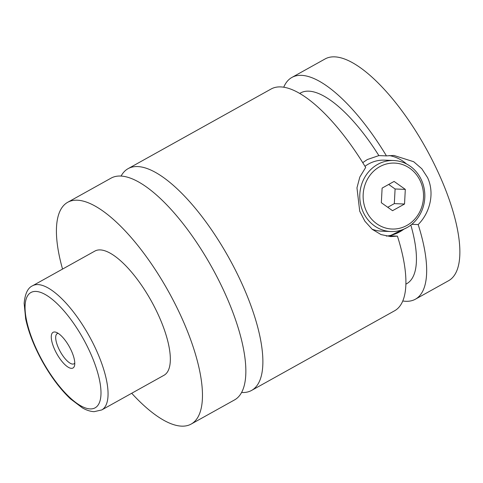<?xml version="1.0" encoding="UTF-8"?>
<svg xmlns="http://www.w3.org/2000/svg" width="483" height="483" viewBox="0 0 483 483"><rect width="100%" height="100%" fill="white"/><g stroke="black" fill="none" stroke-linecap="round" stroke-linejoin="round"><path stroke-width="0.72" d="M62.548 269.079A126.914 44.653 60.9 0 1 67.698 202.292L111.084 178.13A126.914 44.653 60.9 0 1 120.629 176.041A126.914 44.653 60.9 0 1 218.135 279.096A126.914 44.653 60.9 0 1 234.581 399.894L191.196 424.056A126.914 44.653 60.9 0 1 181.65 426.145A126.914 44.653 60.9 0 1 131.708 393.271M121.082 176.066A126.914 44.653 60.9 0 1 128.104 168.652A126.914 44.653 60.9 0 1 137.655 166.563A126.914 44.653 60.9 0 1 235.161 269.617A126.914 44.653 60.9 0 1 251.607 390.415A126.914 44.653 60.9 0 1 241.609 392.486M363.24 212.206A35.537 32.524 -87.8 0 1 393.693 160.513A35.537 32.524 -87.8 0 1 421.369 179.839A35.537 32.524 -87.8 0 1 390.916 231.532A35.537 32.524 -87.8 0 1 363.24 212.206M366.343 211.089A33.001 30.2 92.2 0 0 406.897 225.434A33.001 30.2 92.2 0 0 420.313 181.034A33.001 30.2 92.2 0 0 379.753 166.689A33.001 30.2 92.2 0 0 366.343 211.089M390.916 231.532L381.721 231.17A35.537 32.524 -87.8 0 1 372.001 229.141M364.985 166.291A35.537 32.524 -87.8 0 1 384.498 160.151L393.693 160.513M411.8 224.317L418.175 224.565C430.268 212.466 434.754 192.922 427.564 177.605L421.828 168.766L413.677 161.714L393.899 155.448L386.442 155.888L378.871 155.592L367.334 159.547L362.739 162.644M389.159 155.55A40.614 37.173 -87.8 0 1 406.559 163.979M404.011 229.081A40.614 37.173 -87.8 0 1 386.328 236.09M128.104 168.652L271.126 88.999A126.914 44.653 60.9 0 1 280.677 86.91A126.914 44.653 60.9 0 1 365.685 167.444L359.829 177.05L356.961 187.839L359.72 211.198L364.888 221.214L372.284 229.377L381.039 234.575L390.723 236.598L397.418 236.127L389.847 235.831L406.849 227.692M54.615 331.978A20.431 7.191 -119.1 0 0 54.796 349.843A20.431 7.191 -119.1 0 0 71.424 368.354A20.431 7.191 -119.1 0 0 74.593 365.396A20.431 7.191 -119.1 0 0 69.304 346.667A20.431 7.191 -119.1 0 0 56.167 332.31A20.431 7.191 -119.1 0 0 54.615 331.978M58.214 333.361A17.261 6.074 -119.1 0 0 57.217 333.644A17.261 6.074 -119.1 0 0 59.451 350.072A17.261 6.074 -119.1 0 0 72.716 364.085A17.261 6.074 -119.1 0 0 74.014 363.802A17.261 6.074 -119.1 0 0 74.774 363.101M32.59 285.761L94.867 251.082A71.073 25.007 60.9 0 1 100.216 249.91A71.073 25.007 60.9 0 1 154.82 307.623A71.073 25.007 60.9 0 1 164.027 375.267L101.75 409.946A71.073 25.007 60.9 0 0 92.543 342.302A71.073 25.007 60.9 0 0 37.94 284.59A71.073 25.007 60.9 0 0 32.59 285.761C27.857 287.808 25.038 293.658 24.15 303.324L25.665 318.822C28.485 332.075 33.961 346.124 42.081 360.958C50.709 376.462 60.152 389.075 70.397 398.807L82.412 407.9C86.409 410.2 90.309 411.462 94.119 411.673L101.75 409.946M67.698 202.292A126.914 44.653 60.9 0 1 77.25 200.204A126.914 44.653 60.9 0 1 174.749 303.258A126.914 44.653 60.9 0 1 191.196 424.056M397.418 236.127A126.914 44.653 60.9 0 1 394.629 310.762L251.607 390.415M410.84 225.078A109.146 38.405 60.9 0 1 406.74 283.678L405.895 284.155M299.683 93.436L300.535 92.965A109.146 38.405 60.9 0 1 378.871 155.592M283.732 87.218A126.914 44.653 60.9 0 1 291.889 77.443L325.101 58.944A126.914 44.653 60.9 0 1 334.653 56.855A126.914 44.653 60.9 0 1 432.152 159.909A126.914 44.653 60.9 0 1 448.598 280.708L415.386 299.206A126.914 44.653 60.9 0 1 402.786 300.987M291.889 77.443A126.914 44.653 60.9 0 1 301.434 75.348A126.914 44.653 60.9 0 1 386.442 155.888M418.175 224.565A126.914 44.653 60.9 0 1 415.386 299.206M381.341 202.733L392.552 210.697L404.537 204.019L405.309 189.384L394.098 181.427L382.113 188.104L381.341 202.733M388.688 184.44L395.094 188.986L405.309 189.384M395.094 188.986L394.321 203.621L404.537 204.019M394.321 203.621L387.746 207.285M35.875 291.424A65.996 23.22 -119.1 0 0 36.454 349.131A65.996 23.22 -119.1 0 0 90.164 408.914A65.996 23.22 -119.1 0 0 89.59 351.207A65.996 23.22 -119.1 0 0 35.875 291.424"/></g></svg>
